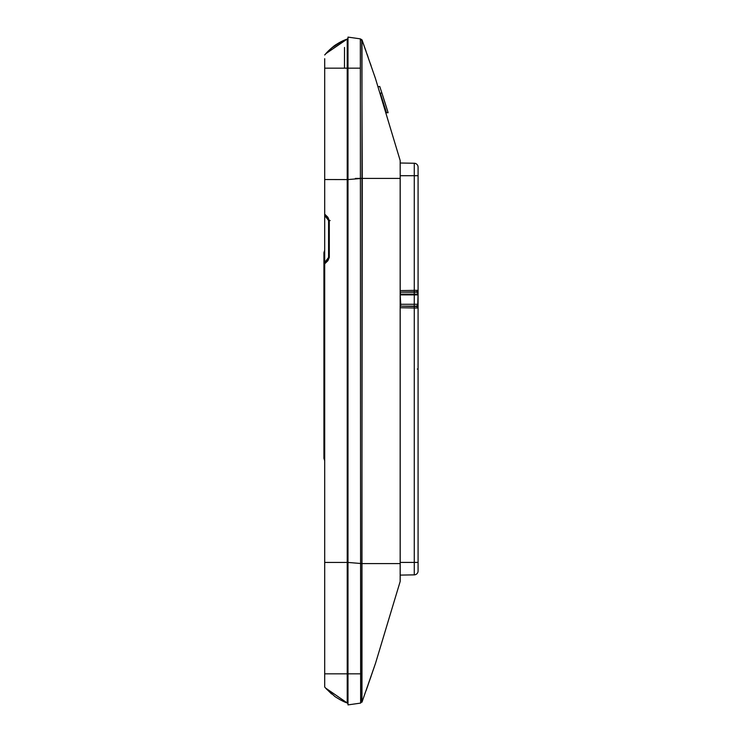 <?xml version="1.0" encoding="UTF-8"?>
<svg xmlns="http://www.w3.org/2000/svg" width="742" height="742" viewBox="0 0 742 742"><rect width="100%" height="100%" fill="white"/><g stroke="black" fill="none" stroke-linecap="round" stroke-linejoin="round"><path stroke-width="1.11" d="M324.699 205.311L324.699 263.252L325.376 261.611L324.699 263.252L324.699 673.068M324.699 207.38L324.699 211.025M324.699 160.485L324.699 185.806M324.699 160.949L324.699 214.735A2.328 2.328 -0 0 0 325.376 216.376L328.585 220.541L327.881 217.248L329.3 220.541L329.3 257.437L327.881 260.739L324.699 263.827L324.699 687.027L325.859 688.335L325.209 687.611M323.92 265.005L324.699 262.677L323.92 265.005L323.92 458.361L323.92 252.586L324.699 250.249L323.92 252.586L324.699 250.249L323.92 252.586L324.699 254.914M323.92 458.361L324.699 460.689L323.92 458.361M401.116 292.144L416.55 291.875A1.549 1.549 -91 0 0 418.08 290.317L418.08 167.135A3.886 3.886 -89 0 0 414.268 163.249L400.188 163.008L414.268 163.249L414.268 175.706L400.198 175.706M401.19 306.158L416.55 306.474L418.08 308.023A1.549 1.549 -89 0 0 416.55 306.474M400.207 562.408L414.268 562.408L414.268 574.864A3.886 3.886 89 0 0 418.08 570.978L418.08 562.408L418.08 570.978A3.886 3.886 89 0 1 414.268 574.864L400.179 575.106L400.142 580.652M400.207 290.604L414.268 290.363L414.268 175.706L418.08 175.706L418.08 167.135A3.886 3.886 -89 0 0 414.268 163.249M418.08 562.408L418.08 308.023L414.268 307.986L414.268 562.408L418.08 562.408M414.268 292.181L414.268 290.363L418.08 290.317L416.55 291.875M418.08 569.29L418.08 567.936L418.08 569.29M413.953 306.427L415.817 306.465M417.264 306.659L417.264 305.509M417.264 292.543L417.264 291.68M418.08 558.086L418.08 555.109M418.08 369.062L418.08 168.824L418.08 369.062L417.282 369.062M406.43 306.158C408.1 306.158 408.1 306.158 406.43 306.158C408.1 306.158 408.1 306.158 406.43 306.158C408.1 306.158 408.1 306.158 406.43 306.158C408.1 306.158 408.1 306.158 406.43 306.158L406.43 306.298M406.43 292.181C408.1 292.181 408.1 292.181 406.43 292.181C408.1 292.181 408.1 292.181 406.43 292.181C408.1 292.181 408.1 292.181 406.43 292.181C408.1 292.181 408.1 292.181 406.43 292.181L406.43 292.051M415.112 306.158L415.808 306.158A1.938 1.938 90 0 0 417.746 304.285L418.08 294.899L417.746 304.285L414.259 304.285L414.268 294.899L418.08 294.899L418.08 294.129A1.938 1.938 -90 0 0 416.141 292.181L413.544 292.181M417.746 304.285L418.08 294.129L400.643 294.129L400.643 294.899L414.268 294.899L414.231 292.181L416.141 292.181M414.231 292.181L400.606 292.181A1.938 1.938 0 0 0 400.207 292.227M400.207 304.294L400.726 304.285L400.207 294.899M400.689 306.158L414.221 306.158L414.259 304.285L400.726 304.285L400.689 306.158A1.938 1.938 0 0 1 400.207 306.103M347.219 179.583L347.219 673.838L347.998 673.838L347.998 704.9L347.998 37.1L347.998 68.162L347.219 68.162L347.219 179.583L324.699 179.527L324.699 58.711M327.881 260.739L328.585 257.437L325.376 261.611L326.916 260.071M345.549 39.706L339.957 42.331M331.6 48.026L325.562 53.999M347.219 39.076L347.219 40.012L347.998 37.879L347.219 40.012M341.941 41.32L331.284 48.304M330.737 48.777L324.699 54.973C330.988 47.451 338.5 42.146 347.219 39.048L325.859 53.665L330.811 48.712M324.699 68.162L347.219 68.162L347.219 39.048C339.845 42.192 335.032 44.854 332.778 47.052L326.09 53.405M324.699 214.16L327.881 217.248M326.916 217.916L324.699 214.735M324.699 673.838L347.219 673.838L347.219 702.952L325.617 688.066M347.219 702.377L347.998 704.121L347.219 701.988L347.219 702.952C344.622 702.229 340.541 700.114 334.967 696.59L325.525 687.964M329.3 220.541L328.585 220.541L328.585 257.437L328.585 220.541L330.116 220.541M346.134 702.526L342.702 701.042L346.134 702.526M343.722 701.505L339.984 699.687M326.072 688.567L326.814 689.374M366.112 51.43L361.975 39.836L362.272 40.597L361.975 39.836L362.272 40.597L361.975 39.836L362.272 40.597L361.975 39.836L362.272 40.597L361.975 39.836L362.272 40.597L361.975 39.836L362.272 40.597L361.975 39.836L362.272 40.597L361.975 39.836L362.272 40.597L361.975 39.836L362.272 40.597L361.975 39.836L362.272 40.597L361.975 39.836L362.272 40.597L361.975 39.836L362.272 40.597L361.975 39.836L362.272 40.597L361.975 39.836L362.272 40.597L361.975 39.836L362.272 40.597L361.975 39.836L362.272 40.597L361.762 40.597L362.272 178.423L400.207 178.423L400.161 160.504L375.498 78.633L361.975 39.836L361.975 178.423L355.919 178.423M361.975 39.836L360.334 38.862L360.64 703.091M400.161 178.423L400.161 581.496L375.498 663.367L361.975 702.164L361.975 563.577L360.77 563.577M355.399 178.423L362.272 178.423L361.762 673.838L361.762 701.403L362.272 701.403L360.343 703.138L347.998 704.9M361.762 701.403L361.975 702.164L362.272 701.403L360.343 703.138M384.987 107.84L386.489 112.701L388.112 112.701L384.885 102.322M382.928 96.21L382.408 94.596M383.67 98.51L384.94 102.498M382.176 93.872L381.926 93.102L380.294 93.102L381.926 93.121L388.112 112.701M380.294 93.121L386.489 112.701M386.025 105.948L386.397 107.136M383.929 99.345L382.325 94.345M382.334 94.355L383.948 99.391M383.902 99.252L382.343 94.392M381.74 92.527L381.926 93.121M381.982 93.279L379.756 86.489L378.197 86.721M383.02 96.497L382.241 94.086M382.993 96.414L383.15 96.896M347.998 37.1L360.343 38.862L361.762 40.597M400.161 581.496L400.198 580.921L400.161 581.496A1.549 1.549 -90 0 0 400.198 580.912M400.198 161.07L400.161 160.504A1.549 1.549 -90 0 1 400.198 161.088L400.161 160.504A1.549 1.549 -90 0 1 400.198 161.088M400.207 307.745L414.268 307.986L414.268 306.158M400.207 294.129L400.606 292.181M347.219 562.436L324.699 562.427M328.585 257.353L329.3 257.437M327.899 259.088L325.376 261.611M383.41 563.577L378.364 563.577M400.161 563.577L361.975 563.577L361.975 178.423L360.77 178.423M347.998 673.838L360.343 673.838M347.998 562.436L360.77 563.503M347.998 68.162L360.343 68.162M347.998 179.564L360.77 178.497M346.811 39.205L340.903 41.83M326.044 53.461L324.69 54.982M328.047 51.337L330.561 48.935M344.13 701.691L339.957 699.669M331.609 693.983L325.859 688.335M326.387 688.91L327.046 689.624M326.832 689.401L326.044 688.548M344.474 68.162L344.511 47.46M367.021 54.018L367.735 56.067M367.949 56.68L368.199 57.384M370.267 63.33L371.111 65.769M374.45 75.526L375.276 77.966M375.498 663.367L366.112 690.57M367.021 687.982L367.735 685.933M367.949 685.32L368.199 684.616M370.267 678.67L371.111 676.231M362.272 40.597L375.498 78.633M400.207 161.033L400.207 580.967"/></g></svg>
